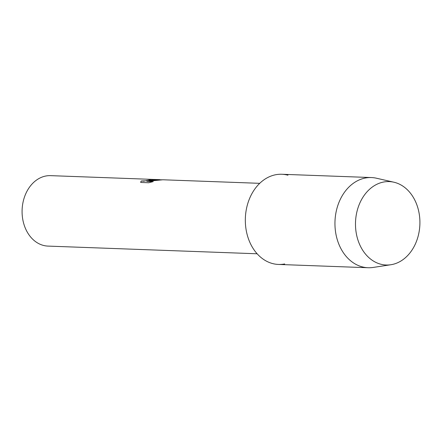 <?xml version="1.0" encoding="UTF-8"?>
<svg xmlns="http://www.w3.org/2000/svg" width="442" height="442" viewBox="0 0 442 442"><rect width="100%" height="100%" fill="white"/><g stroke="black" fill="none" stroke-linecap="round" stroke-linejoin="round"><path stroke-width="0.66" d="M383.507 182.049A41.736 32.205 92.1 0 0 355.755 229.525A41.736 32.205 92.1 0 0 391.888 264.559A41.736 32.205 92.1 0 0 419.64 217.083A41.736 32.205 92.1 0 0 383.507 182.049A41.736 32.205 92.1 0 0 355.694 228.868A41.736 32.205 92.1 0 0 390.866 264.736A41.736 32.205 92.1 0 0 391.888 264.559A41.736 32.205 92.1 0 0 419.9 223.823A41.736 32.205 92.1 0 0 393.899 182.215A41.736 32.205 92.1 0 0 383.507 182.049M287.946 175.203A45.117 34.813 92.1 0 0 275.62 174.75A45.117 34.813 92.1 0 0 245.619 226.077A45.117 34.813 92.1 0 0 284.681 263.957M259.73 183.331L162.866 179.772L146.799 181.364L153.247 181.601L148.716 182.745L140.76 182.452L140.666 182.137L141.274 180.982L145.7 180.839L151.192 179.513L150.02 179.375A35.249 27.2 -87.9 0 1 151.794 179.364A35.249 27.2 -87.9 0 1 152.623 179.413L154.545 179.474L148.882 180.761L153.219 179.977L162.015 179.789M151.794 179.364L50.581 175.645A35.249 27.2 92.1 0 0 45.747 176.026A35.249 27.2 92.1 0 0 22.1 213.005A35.249 27.2 92.1 0 0 47.996 246.095L257.139 253.78M151.192 179.513L143.843 181.181L141.274 180.982M141.28 181.038L140.672 182.165M154.385 179.518L151.794 179.424A35.194 27.155 92.1 0 0 150.694 179.408M161.943 179.795L148.882 180.761M153.059 181.651L146.799 181.364M393.899 182.215L376.479 178.225A45.117 34.813 92.1 0 0 371.429 177.557A45.117 34.813 92.1 0 0 365.241 178.043A45.117 34.813 92.1 0 0 334.975 225.381A45.117 34.813 92.1 0 0 368.12 267.736A45.117 34.813 92.1 0 0 373.197 267.438L390.866 264.736M371.429 177.557L281.808 174.264A45.117 34.813 92.1 0 0 275.62 174.75A45.117 34.813 92.1 0 0 245.354 222.088A45.117 34.813 92.1 0 0 278.499 264.443L368.12 267.736M160.01 179.667L154.418 179.463"/></g></svg>
